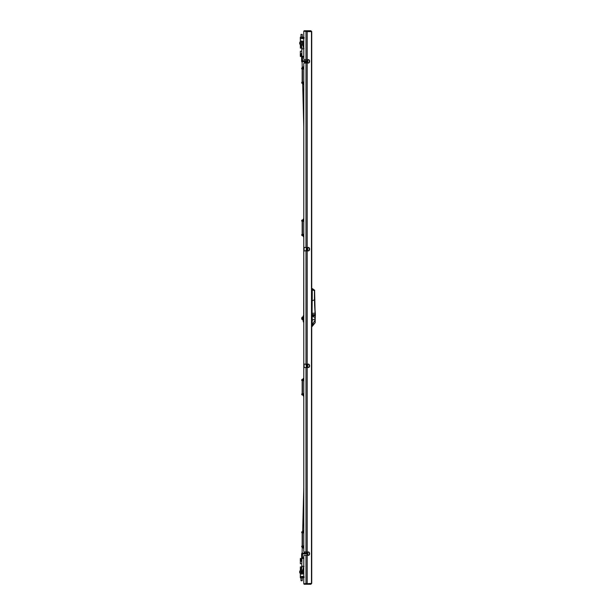 <?xml version="1.0" encoding="UTF-8"?>
<svg xmlns="http://www.w3.org/2000/svg" width="615" height="615" viewBox="0 0 615 615"><rect width="100%" height="100%" fill="white"/><g stroke="black" fill="none" stroke-linecap="round" stroke-linejoin="round"><path stroke-width="0.92" d="M307.2 555.368L307.2 583.397L305.993 583.773L311.474 583.397L311.474 31.603L310.844 30.75L304.118 30.75L304.118 31.181L306.332 31.181L306.332 30.75L307.2 31.603L311.728 31.603L311.728 583.397L310.844 584.25L306.332 584.25L307.2 583.397L303.779 583.773L303.779 556.221A0.853 0.607 -90 0 1 304.379 555.368L308.407 555.368A1.707 1.207 90 0 0 309.614 553.661A1.707 1.207 90 0 0 308.407 551.955L304.379 551.955A0.853 0.607 -90 0 1 303.779 551.101L303.779 368.4A0.853 0.607 -90 0 1 304.379 367.547L308.407 367.547A1.707 1.207 90 0 0 309.614 365.84A1.707 1.207 90 0 0 308.407 364.134L304.379 364.134A0.853 0.607 -90 0 1 303.779 363.281L303.779 251.72A0.853 0.607 -90 0 1 304.379 250.866L305.993 250.866L305.993 364.134M303.779 70.948L303.779 63.899A0.853 0.607 -90 0 1 304.379 63.045L305.993 63.045L305.993 247.453L304.379 247.453A0.853 0.607 -90 0 1 303.779 246.6L303.779 70.948M303.779 58.779L303.779 31.227L307.2 31.603L305.993 31.227L305.993 59.632L304.379 59.632A0.853 0.607 -90 0 1 303.779 58.779M305.993 59.632L308.407 59.632A1.707 1.207 -90 0 1 309.614 61.339A1.707 1.207 -90 0 1 308.407 63.045L305.993 63.045M305.993 247.453L308.407 247.453A1.707 1.207 -90 0 1 309.614 249.16A1.707 1.207 -90 0 1 308.407 250.866L305.993 250.866M308.107 59.632A1.707 1.207 -90 0 1 309.314 61.339A1.707 1.207 -90 0 1 308.107 63.045M308.107 555.368A1.707 1.207 90 0 0 309.314 553.661A1.707 1.207 90 0 0 308.107 551.955M308.107 367.547A1.707 1.207 90 0 0 309.314 365.84A1.707 1.207 90 0 0 308.107 364.134M308.107 247.453A1.707 1.207 -90 0 1 309.314 249.16A1.707 1.207 -90 0 1 308.107 250.866M306.9 583.397L306.332 584.25L304.118 584.25L304.118 583.82L306.9 583.397L305.993 583.773L305.993 555.368M307.869 584.25L310.875 584.25L311.728 583.397M303.779 31.227L303.779 37.169A0.715 0.715 0 0 0 303.625 37.154L300.351 37.154L300.281 38.63L302.987 38.63L302.987 37.577L303.625 37.6L300.351 37.577M302.465 220.324L303.472 218.894L302.465 220.324L302.465 235.314L303.779 236.737L303.672 317.532M303.249 320.084A2.137 0.392 -82.4 0 0 303.172 321.23L303.779 322.006L303.779 368.4M304.079 247.338L304.079 250.982M304.079 364.019L304.079 367.662M311.728 31.603L310.875 30.75L307.869 30.75M306.9 31.603L306.332 31.181M307.031 59.632L307.031 63.045M307.031 247.453L307.031 250.866M307.031 364.134L307.031 367.547M307.031 551.955L307.031 555.368M303.779 558.466L302.48 558.466A0.853 0.853 0 0 1 301.627 557.613L301.627 553.915A0.853 0.853 0 0 1 302.48 553.062L303.902 553.062L302.48 553.062L303.902 553.062L302.48 553.062L301.627 553.915L302.48 553.915L302.48 553.062L303.902 553.062L302.834 553.062M304.417 551.955L304.387 553.062L305.471 553.062L303.541 553.062M305.471 553.062L307.692 553.062L305.471 553.062M302.834 558.466L303.902 558.466M301.627 61.3A0.853 0.853 0 0 0 302.119 62.077A0.853 0.846 0 0 1 301.627 61.3L301.627 60.839A0.853 0.846 0 0 0 302.48 61.692L305.471 61.692L305.471 62.146L305.417 61.692M307.692 61.692L304.394 62.153L307.692 62.146M302.48 61.854L302.48 60.739L301.627 60.839L301.627 57.172L302.48 57.064L302.48 56.319L303.779 56.326L302.48 56.319A0.853 0.853 0 0 0 301.627 57.172A0.853 0.846 180 0 1 302.48 56.326M302.165 48.916L303.672 48.877L301.781 48.939L301.973 56.48M304.387 61.692L304.417 63.045M304.056 48.685L303.672 48.877M302.103 61.6L302.265 67.819M302.672 83.778L303.779 127.336M302.911 44.956L303.672 48.731M301.435 45.256L302.165 48.9M301.781 48.939L301.019 45.149M303.779 42.412A2.137 2.137 0 0 0 299.643 43.204A2.137 2.137 0 0 0 303.779 43.888M300.635 43.181A1.138 1.138 0 0 1 301.75 42.012A1.138 1.138 0 0 1 302.911 43.119A1.138 1.138 0 0 1 301.804 44.288A1.138 1.138 0 0 1 300.635 43.181M300.781 43.173A0.999 0.999 0 0 0 301.804 44.149A0.999 0.999 0 0 0 302.772 43.127A0.999 0.999 0 0 0 301.75 42.158A0.999 0.999 0 0 0 300.781 43.173A0.999 0.999 0 0 1 301.75 42.158A0.999 0.999 0 0 1 302.772 43.127A0.999 0.999 0 0 0 301.75 42.158A0.999 0.999 0 0 0 300.781 43.173M306.908 250.121L306.839 247.453M302.157 566.223L303.664 566.261L301.773 566.2L301.973 558.305M302.103 553.146L302.257 547.181M302.665 531.222L303.779 487.626M302.903 570.182L303.664 566.261M303.664 566.415L304.048 566.453M301.427 569.882L302.157 566.246M301.773 566.2L301.012 569.997M302.349 572.004A0.584 0.584 0 0 1 301.757 572.573A0.584 0.584 0 0 1 301.189 571.973A0.569 0.569 0 0 1 301.781 571.42A0.569 0.569 0 0 1 302.334 572.004A0.584 0.584 0 0 0 301.781 571.412A0.584 0.584 0 0 0 301.189 571.973A0.569 0.569 0 0 0 301.757 572.557A0.569 0.569 0 0 0 302.334 572.004M303.779 571.274A2.137 2.137 0 0 0 299.636 571.935A2.137 2.137 0 0 0 303.779 572.711A2.137 2.137 0 0 1 299.636 571.935M302.903 572.019A1.138 1.138 0 0 1 301.742 573.126A1.138 1.138 0 0 1 300.627 571.965A1.138 1.138 0 0 1 301.796 570.851A1.138 1.138 0 0 1 302.903 572.019M301.373 571.981A0.4 0.4 0 0 1 301.781 571.596A0.4 0.4 0 0 1 302.165 572.004A0.4 0.4 0 0 1 301.757 572.388A0.4 0.4 0 0 1 301.373 571.981M306.908 365.026L306.847 367.547M307.031 365.026L306.055 365.003L305.932 364.134M307.031 250.113L306.055 250.144L305.932 250.866M307.346 250.582L306.647 251.012M314.665 300.466L314.657 296.307M314.657 299.636L314.665 300.82L314.657 299.636A142.142 142.142 0 0 0 315.303 313.173L315.164 313.189A142.288 142.288 0 0 1 314.519 299.636L314.488 293.847A0.569 0.569 0 0 0 314.688 293.417A0.569 0.569 0 0 1 314.488 293.847A0.569 0.569 0 0 0 314.688 293.417L314.542 290.357L314.688 293.417M315.164 313.189A14.23 14.23 0 0 1 315.226 314.918L315.364 314.918A14.368 14.368 0 0 0 315.303 313.173A14.368 14.368 0 0 1 315.364 314.918L315.203 319.139M313.973 289.819L314.688 290.357M315.203 318.739L312.228 320.246L312.228 315.949L315.103 317.778L315.172 322.69L312.143 326.496L312.236 325.028L315.203 319.615L315.203 317.801L315.203 322.606M312.166 300.804L312.013 326.496L315.172 322.544M312.228 320.246L312.189 325.028L312.228 320.246M315.203 316.202L315.134 313.258A14.23 14.23 0 0 1 315.172 313.696M312.228 315.949L312.243 315.257L315.126 315.257L315.126 316.133L312.243 315.457L312.228 315.949M312.174 314.611L312.174 313.258L315.065 313.25L314.434 299.736L315.134 313.243L314.588 290.142M312.166 288.504L314.442 290.149L315.134 313.258L314.542 290.357M314.488 290.618L313.673 289.511M312.251 288.527L312.251 300.804L314.488 299.736M315.203 315.257L315.126 314.626L312.243 314.603L312.243 313.258L315.134 313.243M315.226 314.918L315.203 315.91M313.004 289.05L313.719 289.542M312.013 289.926L314.434 290.618L314.434 299.705M312.013 325.074L312.013 326.496M315.195 314.18A14.23 14.23 0 0 1 315.203 314.611L315.065 313.266M303.172 318.386C303.118 319.485 303.057 319.485 303.003 318.386L302.88 317.532M301.681 318.524A1.607 1.607 0 0 0 301.842 319.093L301.842 319.093A1.607 1.607 0 0 1 301.681 318.524L301.842 318.524A1.445 1.445 0 0 1 301.842 318.239L301.681 318.239A1.607 1.607 0 0 1 301.842 317.671A1.607 1.607 0 0 0 301.681 318.239M302.526 318.386L302.665 316.963L302.526 318.386M301.842 317.671L301.842 317.671A1.614 1.614 0 0 1 302.526 316.963M303.126 319.239L302.749 319.577L303.003 318.386C302.949 317.286 302.895 317.286 302.834 318.386M302.918 317.186L303.087 319.577M303.249 315.826L303.249 320.945L303.672 320.945L303.672 315.826L303.249 315.826M303.779 322.006L303.241 321.937L303.779 321.599M303.364 320.945L303.341 321.537M303.779 577.831A0.715 0.715 0 0 1 303.618 577.846L300.343 577.846L300.343 577.423L303.779 577.37M303.618 573.057L303.902 577.139M300.343 577.423L300.274 576.37L302.98 576.37L302.98 577.423L304.333 577.139M301.973 558.497L300.343 558.497L300.343 559.627M300.343 560.496L300.343 563.763L301.481 563.763A1.568 1.568 0 0 1 301.834 563.801M301.058 574.003L300.343 574.003L300.343 576.37M301.634 566.884A1.568 1.568 0 0 1 301.481 566.892L300.343 566.892L300.343 570.397M300.351 54.504L300.351 51.237L301.488 51.237A1.568 1.568 0 0 0 301.842 51.199M300.351 38.63L300.351 40.997L301.488 40.997A1.568 1.568 0 0 1 301.75 41.013M300.351 55.373L300.351 56.503L301.95 56.503M301.611 48.116A1.568 1.568 0 0 0 301.488 48.108L300.351 48.108L300.351 44.741M303.91 37.861L303.625 42.089M304.34 37.861L303.779 37.623M301.642 580.837L300.989 580.621L302.265 580.621L302.265 577.846M301.904 53.613A1.353 1.353 0 0 0 300.297 54.735A1.353 1.353 0 0 0 301.965 56.249M301.919 54.351L301.058 54.474L300.943 55.204L301.95 55.504M301.965 558.751A1.353 1.353 0 0 0 300.281 559.965A1.353 1.353 0 0 0 301.896 561.387M301.942 559.504L301.012 559.642L300.958 560.38L301.919 560.634M300.996 34.379L302.273 34.379L300.996 34.379L300.996 37.154M302.465 531.929L303.472 530.507L302.465 531.929L302.465 546.927L303.779 548.349M303.472 548.349L302.465 546.927M302.165 531.929L302.165 546.927M302.119 545.905L302.165 545.905A0.638 0.454 90 0 0 302.119 547.181A0.638 0.454 90 0 0 302.296 547.135M303.779 545.359A1.422 1.007 90 0 0 303.333 546.543A1.422 1.007 90 0 0 303.779 547.727M303.779 545.405A1.422 1.007 90 0 0 303.779 547.688M302.296 531.721A0.638 0.454 90 0 0 301.942 532.905A0.638 0.454 90 0 0 302.165 532.951M303.779 531.137A1.422 1.007 90 0 0 303.333 532.313A1.422 1.007 90 0 0 303.779 533.497M303.779 531.176A1.422 1.007 90 0 0 303.779 533.459M302.165 393.662A0.638 0.454 90 0 0 302.119 394.938A0.638 0.454 90 0 0 302.296 394.884M303.779 393.116A1.422 1.007 90 0 0 303.333 394.292A1.422 1.007 90 0 0 303.779 395.476M303.779 393.154A1.422 1.007 90 0 0 303.779 395.437M302.296 379.478A0.638 0.454 90 0 0 301.942 380.654A0.638 0.454 90 0 0 302.165 380.7M303.779 378.886A1.422 1.007 90 0 0 303.333 380.07A1.422 1.007 90 0 0 303.779 381.246M303.779 378.925A1.422 1.007 90 0 0 303.779 381.208M302.465 379.686L303.472 378.263L302.465 379.686L302.465 394.676L303.779 396.106M303.472 396.106L302.465 394.676M302.165 379.686L302.165 394.676M303.472 236.737L302.465 235.314M302.165 220.324L302.165 235.314M302.465 68.073L303.472 66.651L302.465 68.073L302.465 83.071L303.779 84.493M303.472 84.493L302.465 83.071M302.165 68.073L302.165 83.071M302.165 234.3A0.638 0.454 90 0 0 302.119 235.576A0.638 0.454 90 0 0 302.296 235.522M303.779 233.754A1.422 1.007 90 0 0 303.333 234.93A1.422 1.007 90 0 0 303.779 236.114M303.779 233.792A1.422 1.007 90 0 0 303.779 236.075M302.165 82.049A0.638 0.454 90 0 0 302.119 83.325A0.638 0.454 90 0 0 302.296 83.279M303.779 81.503A1.422 1.007 90 0 0 303.333 82.687A1.422 1.007 90 0 0 303.779 83.863M303.779 81.541A1.422 1.007 90 0 0 303.779 83.825M302.296 220.116A0.638 0.454 90 0 0 301.942 221.292A0.638 0.454 90 0 0 302.165 221.339M303.779 219.524A1.422 1.007 90 0 0 303.333 220.708A1.422 1.007 90 0 0 303.779 221.884M303.779 219.563A1.422 1.007 90 0 0 303.779 221.846M302.296 67.865A0.638 0.454 90 0 0 301.942 69.049A0.638 0.454 90 0 0 302.165 69.095L302.119 69.095M303.779 67.273A1.422 1.007 90 0 0 303.333 68.457A1.422 1.007 90 0 0 303.779 69.641M303.779 67.312A1.422 1.007 90 0 0 303.779 69.595M307.2 247.453L307.2 63.045M307.2 364.134L307.2 250.866M307.2 551.955L307.2 367.547M307.2 59.632L307.2 31.603M305.993 367.547L305.993 551.955M306.9 553.062L306.9 551.955M306.9 63.045L306.9 62.153M306.293 62.153L306.293 63.045M306.293 247.453L306.293 250.136M306.293 365.01L306.293 367.547M306.293 551.955L306.293 553.062M307.746 59.632L307.746 63.045M307.746 247.453L307.746 250.866M307.746 364.134L307.746 367.547M307.746 551.955L307.746 555.368M302.48 558.466L302.48 557.613L303.779 557.613M301.627 557.613L302.48 557.613L302.48 553.915L307.031 553.915M303.779 57.064L302.48 57.064L302.48 60.739L307.031 60.739M305.471 61.692L307.031 61.692M302.626 43.127C302.034 42.127 301.465 42.143 300.92 43.173C301.519 44.172 302.088 44.157 302.626 43.127M305.916 364.856L307.031 364.887M307.031 250.259L305.916 250.29M314.519 299.636L314.488 294.37M312.189 320.246L312.189 315.949M303.618 568.575L303.618 570.928M303.625 44.219L303.625 46.571M303.779 47.332L303.249 44.695M303.779 567.776L303.241 570.443M301.834 319.093A1.614 1.614 0 0 0 302.526 319.808M300.989 580.621L300.989 577.846M302.273 34.379L302.273 37.154"/></g></svg>
